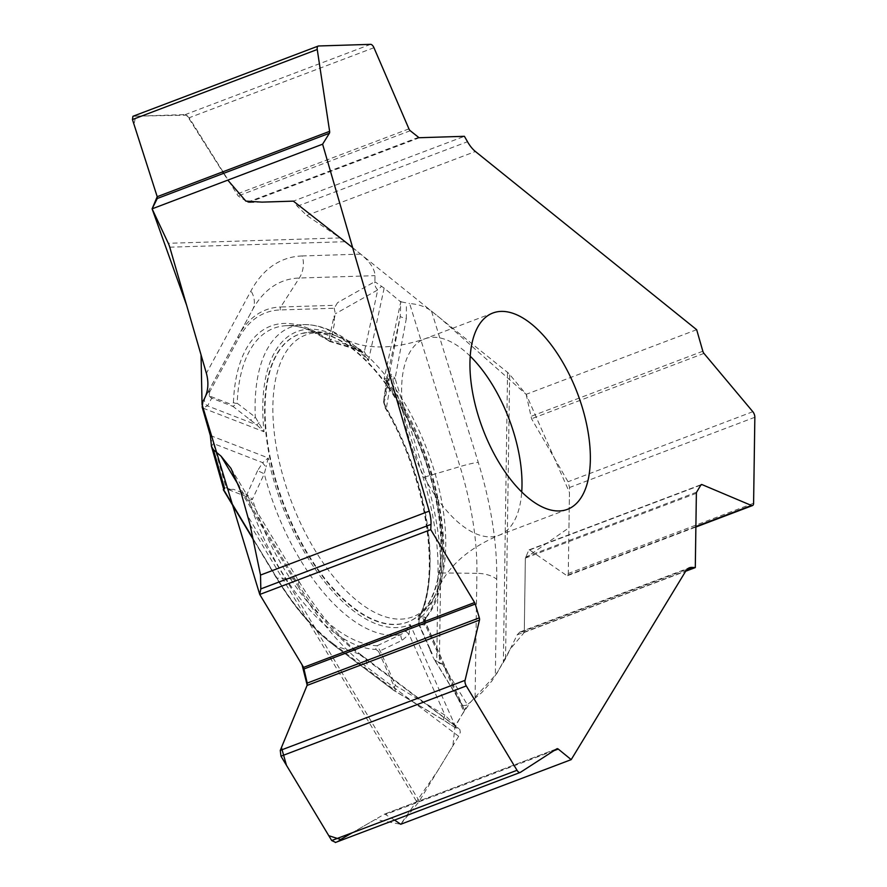 <?xml version="1.0" encoding="UTF-8"?>
<svg xmlns="http://www.w3.org/2000/svg" width="887" height="887" viewBox="0 0 887 887"><rect width="100%" height="100%" fill="white"/><g stroke="black" fill="none" stroke-linecap="round" stroke-linejoin="round"><path stroke-width="0.67" stroke-dasharray="4.43 3.33" d="M419.019 624.027L432.202 653.708L418.708 624.337L419.008 620.146A3.226 2.572 25.8 0 1 418.731 617.762A3.226 2.572 25.8 0 1 419.374 616.975L426.037 617.43L421.691 616.687L425.05 621.266M432.202 653.708L428.609 646.479M387.686 382.064L384.104 378.96A157.021 75.65 -110.8 0 1 421.691 616.687L463.857 711.607L455.042 726.209A6.619 4.612 127 0 1 454.964 725.3L410.193 624.526L406.069 631.023L401.157 634.371L377.152 645.736A3.226 2.772 -88.1 0 0 375.999 649.439L378.638 651.535L402.188 640.292L409.073 634.327L410.193 624.526A157.021 75.65 -110.8 0 1 268.184 457.936L262.74 462.67L213.49 443.589L226.041 487.684L224.333 487.595L223.834 489.691L224.599 488.637M223.302 489.713L276.456 577.226A3.226 0.998 -31 0 0 276.334 577.88A3.226 0.998 -31 0 0 276.799 578.091L294.95 579.034A24.226 7.473 149 0 1 298.431 580.564A24.226 7.473 149 0 1 297.522 585.52A228.99 110.31 69.2 0 0 367.351 667.434L458.657 736.299L460.309 732.34L459.843 729.513L358.725 653.841A24.226 16.864 127 0 1 362.084 655.615A24.226 16.864 127 0 1 367.351 667.434M277.376 353.037A153.806 74.098 -110.8 0 1 300.97 333.689A153.806 74.098 -110.8 0 1 412.466 429.496A153.806 74.098 -110.8 0 1 428.188 603.792A153.806 74.098 -110.8 0 1 409.927 621.111A153.806 74.098 -110.8 0 1 295.648 532.588A153.806 74.098 -110.8 0 1 277.376 353.037M400.569 301.314L401.39 301.89A6.619 0.743 -17.2 0 1 400.769 301.968L384.16 288.109L374.891 281.778A6.619 4.113 60.6 0 0 377.751 289.905L381.31 286.556M400.713 824.267L417.699 803.334A24.226 7.473 -31 0 0 419.252 801.161L458.657 736.299M455.042 726.209L455.707 727.839L457.138 728.072M455.186 727.639L444.332 720.521A6.619 1.94 -59.2 0 1 444.01 720.432L394.083 690.629C395.458 691.206 395.979 689.554 395.635 685.684L394.172 686.494C395.269 689.31 394.693 689.942 392.42 688.412A3.226 2.251 -53 0 0 393.118 689.975A3.226 2.251 -53 0 0 393.573 690.219L444.332 720.521M463.857 711.607L467.194 704.877A6.619 3.282 148.6 0 1 461.805 704.6M442.657 664.252L439.364 663.31L436.737 661.247L442.657 664.252L467.394 704.721L481.752 692.603L491.986 680.894L505.546 658.731L517.176 634.848L519.826 632.076L524.284 632.409L685.651 571.239M392.653 379.082L395.092 378.527C392.021 374.403 390.103 373.139 389.326 374.746L383.55 401.456L386.355 408.109A3.226 0.909 150 0 1 385.224 408.031A3.226 0.909 150 0 1 385.368 407.41L384.082 403.042A3.226 2.273 12.2 0 1 383.55 401.456L386.909 378.073L384.104 378.96L400.769 301.968L400.27 316.337L389.326 374.746A3.226 2.273 -167.8 0 0 389.859 376.332C390.457 374.414 391.389 375.334 392.653 379.082L423.044 477.361A185.705 89.465 69.2 0 1 438.034 572.159L436.737 661.247L434.408 659.784L433.421 657.855L461.539 703.857L464.378 709.944M426.037 617.43A6.619 6.486 86 0 0 424.574 625.036L418.797 624.37L419.374 616.975A168.386 81.127 69.2 0 0 386.355 408.109L389.803 388.273A163.419 78.732 -110.8 0 1 426.037 617.43L425.527 617.762A6.619 5.998 -0.5 0 0 424.906 620.335A6.619 5.998 -0.5 0 0 425.638 623.04L461.539 703.857A6.619 3.282 148.6 0 0 461.783 704.555L434.408 659.784M455.353 725.599L444.975 715.144A6.619 1.94 -59.2 0 0 443.988 720.421L455.341 727.75M394.571 820.065L384.681 814.044L335.596 842.395L520.392 772.344M226.041 487.684L230.975 489.591L228.536 489.668L233.469 489.302L230.975 489.591M406.069 631.023A6.619 1.763 34.3 0 0 409.073 634.327L444.975 715.144L395.635 685.684L380.102 650.725L377.152 645.736A168.386 81.127 -110.8 0 1 252.385 499.37L248.925 500.368L246.63 496.676A3.226 2.594 -68.8 0 1 246.941 494.525L252.385 499.37L264.271 473.791L266.111 466.85A6.619 2.295 42.1 0 1 262.74 462.67L257.585 470.653L264.271 473.791A163.419 78.732 -110.8 0 0 401.157 634.371A6.619 2.339 62 0 0 402.188 640.292M429.818 649.75L433.421 657.855M210.33 435.528L268.184 457.936L266.111 466.85M386.3 382.962A6.619 4.834 8.3 0 0 386.255 383.206A6.619 4.834 8.3 0 0 389.803 388.273L388.495 383.472A6.619 6.353 3.8 0 1 386.821 378.838M392.42 688.412L333.091 643.652A3.226 2.251 -53 0 0 333.789 645.226L394.072 690.618L334.233 645.47L358.725 653.841A209.132 100.752 -110.8 0 1 294.95 579.034L239.046 486.076M329.166 338.623L334.077 315.949L334.587 322.846L330.94 339.732A3.226 2.273 12.2 0 1 329.166 338.623L326.893 338.812A3.226 2.306 -54.8 0 0 327.669 340.442A3.226 2.306 -54.8 0 0 328.944 340.752L312.091 331.372C302.489 327.059 293.697 325.174 285.703 325.729A168.386 81.127 69.2 0 0 237.195 403.252L255.323 417.167L264.049 431.758L202.624 407.965L207.525 405.88A6.619 6.553 28.6 0 1 205.23 397.21L202.912 401.489M334.077 315.949L334.587 322.846M696.661 329.698L526.157 394.338L509.659 374.458A24.226 13.482 -179.2 0 0 507.552 372.396L431.514 311.16C425.727 306.714 418.431 304.186 409.628 303.565L460.031 466.573A24.226 2.739 -17.2 0 1 478.27 462.382L431.514 311.16M401.39 301.89L409.628 303.565M334.011 319.985L335.353 313.787L334.188 308.266L337.592 302.633L374.879 281.623L374.99 275.657C374.78 269.027 370.023 261.853 360.71 254.125L340.142 237.927L306.736 215.441L297.311 206.239L293.386 201.138L464.411 136.31M337.592 302.633L334.188 308.255L280.325 309.94A185.705 89.465 69.2 0 0 238.681 338.313L209.731 391.843A3.226 2.617 28.4 0 1 209.532 389.304L205.23 397.21M259.104 422.522A6.619 0.809 123.7 0 1 256.786 424.951L207.525 405.88L211.705 398.185L233.015 406.434L237.195 403.252A3.226 1.874 2.2 0 1 233.447 402.476L232.095 404.749A3.226 2.594 -68.8 0 0 233.015 406.434L256.786 424.951L264.049 431.758A157.021 75.65 -110.8 0 1 368.471 360.621L364.391 351.651L355.864 347.26L330.94 339.732L329.831 341.473M383.506 401.733L386.821 378.816A6.619 6.353 3.8 0 1 386.909 378.073L400.27 316.337A6.619 0.976 -169.4 0 0 406.346 318.433L406.412 303.387M526.157 394.338L531.557 418.764L568.035 481.752L569.532 487.506L568.279 573.501L567.48 575.696L566.682 575.53L529.65 549.962L528.785 550.206L525.359 558.1L524.284 632.409M280.325 309.94A3.226 2.794 88.2 0 1 280.724 307.002A188.354 90.74 69.2 0 0 238.492 335.774L209.532 389.304C207.813 393.196 208.534 396.167 211.705 398.185A3.226 2.594 111.2 0 1 210.784 396.5L209.232 394.671L209.731 391.843M362.018 352.416L355.975 348.591L328.944 340.752A168.386 81.127 69.2 0 0 285.703 325.729L302.312 324.686A163.419 78.732 -110.8 0 1 355.975 348.591L355.864 347.26M384.16 288.109L368.471 360.621L363.249 353.525C342.127 333.423 321.815 323.81 302.312 324.686A163.419 78.732 -110.8 0 0 255.323 417.167A6.619 3.659 128.2 0 1 249.535 419.695M329.332 341.34L355.554 349.201L362.129 352.538A6.619 1.696 127.9 0 0 364.391 351.651L377.751 289.905L335.353 313.787M211.893 447.735A6.619 4.468 -15.9 0 1 213.49 443.589L210.784 439.453M202.147 407.066A6.619 5.355 -151.6 0 0 202.624 407.965L202.424 408.33M132.917 116.297L185.272 114.6L189.153 117.76L238.126 195.96L248.471 202.546L293.386 201.138M352.66 247.639L439.83 317.845L526.157 394.338L569.454 492.462L568.944 527.809L525.359 558.1L524.284 632.409L510.269 649.029L496.62 673.821L470.553 702.171L461.95 714.756L454.898 727.196L452.902 745.779L437.402 771.302L400.713 824.267L375.312 819.444L352.361 832.716M157.21 196.692L133.992 124.335L135.733 116.142L186.802 115.166L222.681 171.878M223.602 173.353L227.804 180.128M517.176 634.848L685.862 570.906M240.51 490.733L297.522 585.52M419.252 801.161L247.95 516.334M438.034 572.159A3.226 1.796 -179.2 0 0 440.673 572.958L439.364 663.31M423.044 477.361L425.472 476.807A188.354 90.74 69.2 0 1 440.673 572.958L476.907 573.324L475.088 698.512M249.968 524.439L417.699 803.334M406.346 318.433L395.092 378.527L425.472 476.807L460.031 466.573A209.132 100.752 -110.8 0 1 476.907 573.324A24.226 13.482 -179.2 0 1 496.742 579.278L495.345 675.905M378.638 651.535L394.172 686.494M333.091 643.652A185.705 89.465 -110.8 0 1 276.456 577.226M228.536 489.668L246.63 496.676M248.925 500.368A171.513 82.624 69.2 0 0 375.999 649.439M385.368 407.41A171.513 82.624 -110.8 0 1 419.008 620.146M389.859 376.332L384.082 403.042M252.85 538.276L276.799 578.091A188.354 90.74 69.2 0 0 334.233 645.47A3.226 2.251 -53 0 1 333.789 645.226C313.133 629.493 293.985 607.041 276.334 577.88L253.039 539.141M257.585 470.653L246.941 494.525L233.469 489.302M425.638 623.04L424.574 625.036M433.244 598.825A150.746 72.623 69.2 0 0 438.189 588.824A150.746 72.623 69.2 0 0 427.246 450.186A150.746 72.623 69.2 0 0 343.535 339.133A150.746 72.623 69.2 0 0 288.264 492.939A150.746 72.623 69.2 0 0 433.244 598.825M428.632 603.592A153.761 74.076 69.2 0 0 412.91 429.341A153.761 74.076 69.2 0 0 301.447 333.556A153.761 74.076 69.2 0 0 283.973 504.492A153.761 74.076 69.2 0 0 410.371 620.911A153.761 74.076 69.2 0 0 428.632 603.592M470.254 356.241A104.999 50.581 69.2 0 0 424.596 338.901A104.999 50.581 69.2 0 0 414.517 455.009A104.999 50.581 69.2 0 0 499.037 535.271A104.999 50.581 69.2 0 0 513.296 522.676A104.999 50.581 69.2 0 0 521.722 492.019M521.778 631.932L687.17 569.232M306.736 215.441L475.41 151.5M496.742 579.278A228.99 110.31 69.2 0 0 478.27 462.382M507.552 372.396L503.35 662.733M360.71 254.125L302.29 255.955A24.226 20.944 88.2 0 1 299.307 278.03L280.724 307.002L335.353 305.294M204.387 398.751L252.418 309.973A209.132 100.752 -110.8 0 1 299.307 278.03L374.99 275.657M505.546 658.731L509.659 374.458M233.447 402.476A171.513 82.624 -110.8 0 1 326.893 338.812M210.784 396.5L232.095 404.749M297.311 206.239L467.504 141.732M302.29 255.955A228.99 110.31 69.2 0 0 250.943 290.936L206.394 373.294M169.761 247.196L345.265 241.696M238.681 338.313A3.226 2.617 28.4 0 1 238.492 335.774L252.418 309.973A24.226 19.603 -151.6 0 0 250.943 290.936M340.142 237.927L168.297 243.304M318.61 45.98L133.294 116.23M370.589 44.35L185.272 114.6M373.948 47.71L189.153 117.76M408.929 128.859L236.53 194.209M410.249 130.722L238.126 195.96M418.575 137.341L247.495 202.192M419.484 137.718L248.471 202.546M553.965 750.679L386.122 814.299M556.903 748.783L384.492 814.133M702.837 351.219L530.725 416.469M703.956 353.403L531.557 418.764M752.83 411.701L568.035 481.752M754.848 417.267L569.532 487.506M753.595 503.251L568.279 573.501M695.896 526.545L566.682 575.53M700.83 485.078L529.65 549.962M700.896 484.967L528.785 550.206M696.639 492.141L525.559 556.992M696.373 493.272L525.359 558.1M230.997 468.436L298.431 580.564C318.766 613.904 339.987 638.917 362.084 655.615L458.845 728.593M463.469 707.748L424.984 621.111M463.491 707.804L461.783 704.555M426.015 617.729C461.916 576.106 441.05 453.59 387.586 381.92M425.039 621.199L425.926 617.851M567.381 509.36L499.037 535.271C472.516 546.547 453.723 561.482 442.668 580.065L432.612 600.067C426.847 609.591 419.44 616.532 410.371 620.911L409.927 621.111M492.939 312.989L424.596 338.901C398.851 347.504 376.398 349.201 357.239 343.99L343.535 339.133C332.647 333.634 321.97 331.195 311.492 331.805L300.97 333.689M519.738 632.109L689.365 567.802M429.463 648.53L418.708 624.337C417.899 621.82 417.91 619.614 418.742 617.74C441.338 575.153 426.547 477.317 385.213 408.02L383.506 401.678M386.821 378.804L387.464 381.698M384.67 814.055L557.047 748.717M567.569 575.663L695.885 527.022M529.095 549.862L701.351 484.568"/><path stroke-width="1.33" d="M223.712 489.269L211.893 447.769A6.619 4.468 -15.9 0 0 213.379 449.676L224.599 488.637L223.302 489.713M213.556 449.842L221.085 456.206L230.997 468.436L240.51 490.733L249.968 524.439L260.523 575.064L260.811 588.901L259.747 594.467L430.76 529.639L431.004 524.383A25.845 12.451 69.2 0 0 429.208 511.123L322.602 144.193L152.098 208.833L168.297 243.304A24.226 20.944 88.2 0 1 169.761 247.196L206.394 373.294C208.9 382.663 208.234 391.145 204.387 398.751L202.912 401.489L202.147 407.066L210.33 435.528L211.461 446.338L213.379 449.676M685.651 571.239L695.297 567.58L691.971 567.414A25.845 12.451 69.2 0 0 689.365 567.802A25.845 12.451 69.2 0 0 685.862 570.906L571.206 759.627L400.713 824.267L394.571 820.065M335.596 842.395L331.705 840.543L280.968 756.179L280.27 750.391L307.079 685.418L307.212 683.09L303.587 667.368L259.747 594.467M582.903 409.528A104.999 50.581 69.2 0 0 492.939 312.989A104.999 50.581 69.2 0 0 482.861 429.108A104.999 50.581 69.2 0 0 567.381 509.36A104.999 50.581 69.2 0 0 581.639 496.775A104.999 50.581 69.2 0 0 582.903 409.528M132.972 116.275L318.222 46.057A4.845 2.339 69.2 0 1 318.61 45.98L370.589 44.35A4.845 2.339 69.2 0 1 373.948 47.71L408.929 128.859A3.226 1.552 -110.8 0 0 410.249 130.722L418.575 137.341A3.226 1.552 -110.8 0 0 419.484 137.718L464.411 136.31L467.504 141.732A25.845 12.451 69.2 0 0 475.41 151.5L696.661 329.698L702.837 351.219A3.226 1.552 -110.8 0 0 703.956 353.403L752.83 411.701A4.845 2.339 69.2 0 1 754.848 417.267L753.595 503.251A4.845 2.339 69.2 0 1 752.542 505.546A4.845 2.339 69.2 0 1 751.466 505.479L695.896 526.545M152.098 208.833L157.276 198.5L157.21 196.692L132.451 119.534L132.917 116.297M318.222 46.057A4.845 2.339 69.2 0 0 317.247 49.495L329.62 131.343A3.226 1.552 -110.8 0 1 329.399 133.25L322.602 144.193M430.76 529.639L474.612 602.539A3.226 1.552 -110.8 0 1 475.266 604.047L479.324 617.851A3.226 1.552 -110.8 0 1 479.49 620.068L465.065 680.34A4.845 2.339 69.2 0 0 466.285 685.928L517.021 770.293A4.845 2.339 69.2 0 0 520.181 772.455A4.845 2.339 69.2 0 0 520.392 772.344L556.903 748.783A3.226 1.552 -110.8 0 1 557.047 748.717A3.226 1.552 -110.8 0 1 558.233 749.06L571.206 759.627M695.297 567.58L696.373 493.272A3.226 1.552 -110.8 0 1 696.639 492.141L700.896 484.967A3.226 1.552 -110.8 0 1 701.351 484.568A3.226 1.552 -110.8 0 1 702.06 484.612L751.466 505.479M352.361 832.716L340.619 839.49L328.789 835.698L286.468 765.315L281.445 747.53L307.179 685.141L302.079 664.84L259.747 594.467L202.048 404.461L201.05 354.878L186.625 305.261L152.098 208.833L157.21 196.692L329.62 131.343M222.681 171.878L223.602 173.353M227.804 180.128L245.865 201.116L262.042 202.125L293.386 201.138L352.66 247.639M260.811 588.901L431.004 524.383M260.523 575.064L429.208 511.123M239.046 486.076L221.085 456.206M223.48 489.436L252.85 538.276M521.722 492.019A104.999 50.581 69.2 0 0 470.254 356.241M687.17 569.232L691.971 567.414M329.399 133.25L157.276 198.5M317.247 49.495L132.451 119.534M558.233 749.06L553.965 750.679M517.021 770.293L331.705 840.543M466.285 685.928L280.968 756.179M465.065 680.34L280.27 750.391M479.49 620.068L307.079 685.418M479.324 617.851L307.212 683.09M475.266 604.047L304.186 668.898M474.612 602.539L303.587 667.368M702.06 484.612L700.83 485.078M253.039 539.141L223.358 489.79M211.306 445.873L211.893 447.769M335.341 842.517L520.181 772.455M695.885 527.022L752.542 505.546"/></g></svg>
